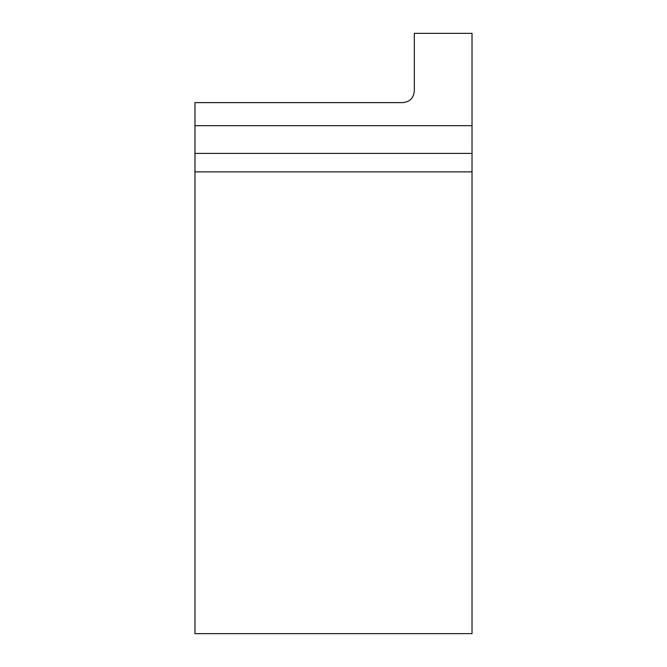<?xml version="1.0" encoding="UTF-8"?>
<svg xmlns="http://www.w3.org/2000/svg" width="667" height="667" viewBox="0 0 667 667"><rect width="100%" height="100%" fill="white"/><g stroke="black" fill="none" stroke-linecap="round" stroke-linejoin="round"><path stroke-width="1" d="M194.972 153.41L194.972 633.65L472.028 633.65L472.028 33.35L414.307 33.35L414.307 91.071C413.615 98.066 409.763 101.918 402.768 102.618L194.972 102.618L194.972 153.41L472.028 153.41M194.972 171.878L472.028 171.878M194.972 125.704L472.028 125.704"/></g></svg>
